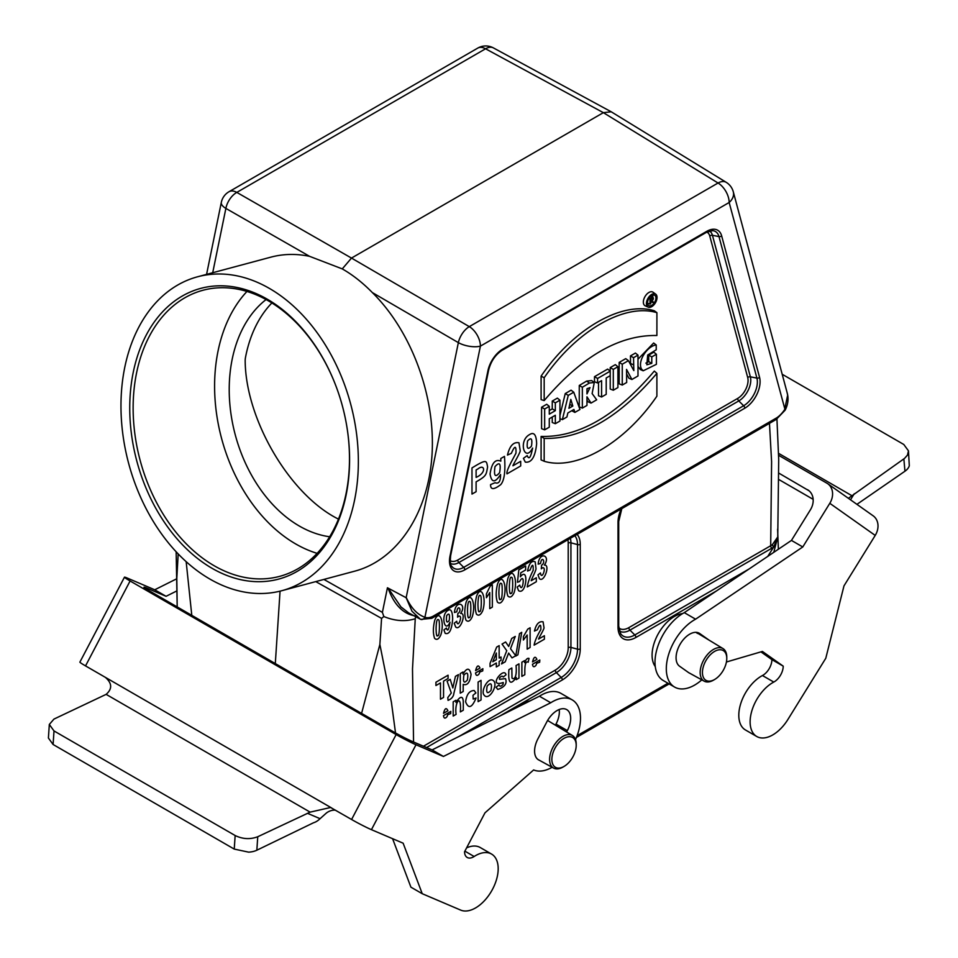 <?xml version="1.0" encoding="UTF-8"?>
<svg xmlns="http://www.w3.org/2000/svg" width="958" height="958" viewBox="0 0 958 958"><rect width="100%" height="100%" fill="white"/><g stroke="black" fill="none" stroke-linecap="round" stroke-linejoin="round"><path stroke-width="1.44" d="M617.91 366.722L613.3 369.381L613.3 390.229L617.91 387.571L617.91 366.722L615.323 364.651L610.222 367.609L610.222 371.141L607.647 369.093L594.499 376.674L594.499 381.751L597.576 382.961L597.576 378.458L594.499 376.674M597.576 378.458L610.222 371.153L610.222 389.032L613.3 390.229M541.102 436.429L541.09 459.912L544.168 461.253C576.369 471.073 624.712 443.279 656.889 396.181L656.889 373.345L654.314 371.069C616.569 415.64 578.824 437.435 541.102 436.429L544.18 438.429L544.168 461.253M655.715 294.166L653.069 292.238A7.856 4.539 120 0 0 644.974 296.621A7.856 4.539 120 0 0 645.225 305.818L648.219 307.147A7.508 4.335 120 0 0 651.727 306.656A7.508 4.335 120 0 0 656.565 300.249A7.508 4.335 120 0 0 655.715 294.166A7.508 4.335 120 0 0 647.979 298.357A7.508 4.335 120 0 0 648.219 307.147M637.992 355.119L633.549 357.681L633.825 370.614L628.412 360.651L622.257 364.208L622.257 385.056L626.676 382.505L626.544 369.405L631.909 379.488L637.992 375.979L637.992 355.119L635.405 353.059L630.472 355.909L630.52 364.459M626.592 373.848L628.915 378.23L631.909 379.488M628.412 360.651L625.73 358.651L619.179 362.423L619.179 383.847L622.257 385.056M591.05 403.079L596.678 399.821L592.116 393.582L594.283 382.493L591.637 380.566L586.595 381.104L579.267 385.475L579.267 406.899L582.344 408.096L586.967 405.426L586.967 396.804L591.05 403.079L588.068 401.809L586.967 400.121M559.951 400.181L555.329 402.851L555.329 410.659L549.281 414.155L549.281 406.336L544.659 409.006L544.659 429.855L549.281 427.184L549.281 418.754L555.329 415.269L555.329 423.699L559.951 421.029L559.951 400.181L557.364 398.121L552.251 401.079L552.251 408.886L549.281 410.599M552.251 417.041L552.251 422.502L555.329 423.699M549.281 406.336L546.707 404.276L541.581 407.234L541.581 428.657L544.659 429.855M541.102 376.135C573.411 328.75 621.993 300.836 654.326 310.763L656.913 312.679L656.889 335.516C619.335 334.713 581.757 356.4 544.18 400.588L541.102 399.606L541.102 376.135L544.18 377.763C576.357 330.666 624.7 302.872 656.913 312.679M571.734 410.731L574.884 412.407L579.949 409.485L573.758 392.205L571.1 390.181L565.256 393.558L559.951 415.401M610.222 375.656L606.21 377.979L606.21 394.325L601.588 396.995L598.51 395.786L598.51 382.422M656.398 354.244L651.787 356.903L651.787 363.345L646.854 364.794L647.692 355.023L656.23 349.802L656.23 345C647.68 345.658 637.106 361.118 641.525 369.081L643.189 370.794L656.398 364.327L656.398 354.244L653.811 352.173L648.71 355.131L648.71 361.633L645.884 363.13M637.992 366.375L640.195 369.465L643.189 370.794M656.23 345L653.643 343L637.992 359.226M406.408 597.864L406.408 597.864C411.293 608.246 417.46 614.713 424.921 617.263A20.082 11.592 120 0 0 432.753 616.401L431.747 618.329M776.076 419.544L776.818 417.76A20.082 11.592 120 0 0 784.65 409.581L787.644 395.139L786.985 392.157M520.242 705.818A31.578 18.226 -60 0 1 523.834 703.4A31.578 18.226 -60 0 1 530.337 700.765M655.272 666.576A31.578 18.226 -60 0 1 654.985 640.77A31.578 18.226 -60 0 1 674.408 616.473A31.578 18.226 -60 0 1 682.731 613.527M778.375 549.233L777.609 529.163M776.938 418.945L778.71 459.505L777.752 536.971L773.777 552.335M361.585 713.387L379.871 644.435L381.571 618.389L383.847 616.533L382.398 612.378L323.888 579.422M275.305 663.571L280.059 591.146M281.724 590.727L355.011 571.088C397.51 559.664 428.37 513.069 432.022 454.799C435.627 396.504 411.724 331.516 372.363 292.585C362.651 282.694 352.616 274.79 342.269 268.899L309.59 256.337C296.273 253.571 283.376 253.834 270.898 257.139L197.599 276.778A162.501 114.912 75 0 1 269.402 288.418A162.501 114.912 75 0 1 358.184 452.954A162.501 114.912 75 0 1 281.724 590.727A162.501 114.912 75 0 1 128.671 463.492A162.501 114.912 75 0 1 197.599 276.778M382.398 612.378L387.439 587.769L406.144 597.732L458.355 342.629L372.363 292.585M611.18 111.763L493.394 47.9A16.011 9.281 118.5 0 0 485.562 48.786L236.806 192.402L351.49 258.073L342.269 268.899M493.394 47.9A16.011 16.011 0 0 0 477.755 48.104L228.998 191.732A16.011 9.245 -120 0 1 236.806 192.402A16.011 9.532 119.8 0 0 225.872 208.413L212.712 272.731M776.172 419.484L785.165 410.144L729.158 202.497A16.011 11.316 -15 0 0 733.301 191.828A16.011 16.011 0 0 0 726.212 182.319L611.24 111.799L603.36 112.661L351.49 258.073L469.288 326.63A16.011 8.957 120.2 0 0 458.355 342.629A16.011 6.538 11.6 0 0 480.413 346.125L424.921 617.263A4 3.257 -69.7 0 1 420.742 619.395M186.163 561.651L191.792 615.359M395.522 732.954L391.415 702.286L379.871 644.447M178.188 553.928L176.811 578.345L177.194 606.929L176.152 551.772M767.741 556.394L773.729 546.958A24.8 18.358 -158.9 0 1 771.801 548.239L629.957 630.136A20.585 11.891 -60 0 1 619.371 630.963M777.752 536.971L773.729 546.958A2.407 1.473 -127.6 0 1 772.435 544.587L777.752 536.971M338.461 519.104C289.807 495.094 245.188 419.005 245.176 360.04L245.332 358.328A128.085 90.567 75 0 1 271.88 302.956M651.787 356.903L648.71 355.131M651.787 363.345L648.71 361.633M613.3 369.381L610.222 367.609M601.588 396.995L601.588 380.649L597.576 382.961M573.758 392.205L568.262 395.379L565.256 393.558M568.262 395.379L562.37 419.628L559.951 418.754M562.37 419.628L566.908 417.005L567.843 412.982L573.926 409.461L574.884 412.407M572.812 406.048L568.908 408.3L570.824 399.414L572.812 406.048L569.759 404.372M656.889 373.345C619.311 417.532 581.734 439.231 544.18 438.429M651.727 305.327A5.952 3.437 120 0 0 655.931 298.034A5.952 3.437 120 0 0 654.506 295.208A5.952 3.437 120 0 0 648.746 298.74A5.952 3.437 120 0 0 648.566 305.506A5.952 3.437 120 0 0 651.727 305.327M652.793 297.399A5.604 3.233 120 0 0 652.853 296.537A5.604 3.233 120 0 0 652.638 295.184M647.608 303.902A5.604 3.233 120 0 0 648.59 303.566M544.18 400.588L544.18 377.763M555.329 402.851L552.251 401.079M555.329 410.659L552.251 408.886M544.659 409.006L541.581 407.234M594.283 382.493L589.445 383.02L586.595 381.104M589.445 383.02L582.344 387.248L579.267 385.475M582.344 387.248L582.344 408.096M586.967 388.768L586.967 393.906L590.02 387.607L586.967 388.768M586.967 389.798L587.529 388.421M622.257 364.208L619.179 362.423M633.549 357.681L630.472 355.909M633.549 364.89L630.472 363.405M649.979 304.105L649.979 298.836L652.063 297.627A1.844 1.066 -60 0 1 653.045 297.579A1.844 1.066 -60 0 1 653.212 299.195A1.844 1.066 -60 0 1 651.871 300.74L653.452 302.105L652.721 302.524L650.721 301.004L650.721 303.686L649.979 304.105L647.512 303.147M649.979 298.836L649.033 298.285M652.721 302.524L650.721 301.65M650.721 300.92L650.721 298.896L651.62 298.381A1.245 0.719 -60 0 1 651.62 300.405L650.721 300.92M726.212 182.319A16.011 9.209 121.5 0 0 718.045 183.014L603.36 112.661L485.562 48.786A16.011 9.245 60 0 0 477.755 48.104M431.723 618.341L420.706 619.383A4 3.257 -69.7 0 1 420.346 619.215L411.976 611.204L406.144 597.732M388.17 588.164L400.947 606.905L408.659 612.904L420.706 619.383M415.808 616.03C403.33 614.21 394.073 604.893 388.05 588.08M383.847 616.533C394.9 621.071 405.366 621.802 415.257 618.736L412.503 668.995L413.557 741.995M618.784 627.921A18.334 10.586 120 0 0 628.843 627.646L770.687 545.749A22.297 16.693 23.5 0 0 772.435 544.587M714.596 679.509L713.47 680.168A18.813 10.861 -60 0 1 704.178 681.162A18.813 10.861 -60 0 1 701.148 666.121A18.813 10.861 -60 0 1 713.47 649.44A18.813 10.861 -60 0 1 722.991 648.578A18.813 10.861 -60 0 1 726.775 657.116L726.775 658.433A17.208 9.939 -60 0 1 714.596 679.509A17.208 9.939 -60 0 1 702.43 672.48A17.208 9.939 -60 0 1 714.596 651.404A17.208 9.939 -60 0 1 726.775 658.433M564.034 766.436L562.897 767.095A18.813 10.861 -60 0 1 553.604 768.088A18.813 10.861 -60 0 1 550.575 753.06A18.813 10.861 -60 0 1 562.897 736.379A18.813 10.861 -60 0 1 572.417 735.505A18.813 10.861 -60 0 1 576.201 744.055L576.201 745.36A17.208 9.939 -60 0 1 564.034 766.436A17.208 9.939 -60 0 1 551.856 759.419A17.208 9.939 -60 0 1 564.034 738.331A17.208 9.939 -60 0 1 576.201 745.36M267.21 299.159A150.502 106.422 75 0 1 346.077 495.19A150.502 106.422 75 0 1 212.125 568.345A150.502 106.422 75 0 1 133.246 372.315A150.502 106.422 75 0 1 267.21 299.159M266.084 299.555A128.085 90.567 -105 0 0 231.058 414.491A128.085 90.567 -105 0 0 299.327 526.038A128.085 90.567 -105 0 0 329.636 536.755M246.948 291.46A148.095 104.721 -105 0 0 218.28 424.095A148.095 104.721 -105 0 0 295.663 543.928A148.095 104.721 -105 0 0 317.122 553.341M214.197 565.759A148.095 104.721 -105 0 0 279.628 576.369A148.095 104.721 -105 0 0 342.461 406.204A148.095 104.721 -105 0 0 202.976 290.262A148.095 104.721 -105 0 0 133.294 415.808A148.095 104.721 -105 0 0 214.197 565.759M49.313 724.487L48.403 738.019L53.097 744.498L54.007 730.942L49.313 724.452L53.959 719.087L106.134 694.358C112.397 688.91 112.134 683.234 105.344 677.342L85.537 665.906L130.096 580.979A16.011 0.91 -152.3 0 1 124.468 577.183A16.011 0.91 -152.3 0 1 127.318 578.081L154.741 589.781L166.069 596.307L176.823 590.93M54.007 730.942L235.153 835.532L234.243 849.087L53.097 744.498M130.096 580.979L396.145 734.57L351.586 819.497L330.618 807.486L310.117 812.133L257.75 836.741C250.23 839.567 242.697 839.172 235.153 835.532M310.117 812.133L106.134 694.358M234.243 849.087L248.649 852.153A16.011 8.466 3.8 0 0 256.84 850.213L313.565 822.742A16.011 9.245 120 0 0 320.068 818.683L326.45 812.971A16.011 13.041 113.1 0 1 335.396 810.157M146.346 589.05L146.837 588.116A16.011 0.91 27.7 0 0 143.987 587.206A16.011 0.91 27.7 0 0 149.616 591.002L393.019 731.541A16.011 0.91 27.7 0 0 412.886 741.72L432.106 749.91L443.434 756.449L550.742 702.753A40.02 23.112 -60 0 1 572.213 699.891A40.02 23.112 -60 0 1 575.519 739.6M146.837 588.116L166.069 596.307M124.468 577.183L79.897 662.11A16.011 0.91 27.7 0 0 85.537 665.906M351.586 819.497A16.011 0.91 27.7 0 0 371.441 829.676L416.011 744.761A16.011 0.91 -152.3 0 1 396.145 734.57M416.011 744.761L443.434 756.449M331.767 808.061L105.344 677.342M371.441 829.676L403.138 843.196L422.239 893.706L460.678 910.1A32.021 18.489 -60 0 0 492.101 890.066A32.021 18.489 -60 0 0 491.55 854.057A32.021 18.489 -60 0 0 474.15 856.5A12.789 7.389 120 0 1 467.205 857.47A12.789 7.389 120 0 1 464.558 851.758L484.976 812.839L533.63 769.945A40.02 23.112 -60 0 0 552.131 767.274M176.488 578.895L154.741 589.781M432.106 749.91L539.426 696.215A40.02 23.112 -60 0 1 560.885 693.352L572.213 699.891M466.582 847.89A32.021 18.489 -60 0 1 480.221 847.519L491.55 854.057M422.239 893.706L410.91 887.168L392.588 838.693M555.424 725.206L556.011 724.08A19.208 11.089 120 0 0 559.185 709.531M539.306 760.233A19.208 11.089 -60 0 1 538.564 759.874A19.208 11.089 -60 0 1 537.917 738.857L546.826 721.877A19.208 11.089 -60 0 1 566.693 709.603A19.208 11.089 -60 0 1 567.34 730.619L566.609 731.996M539.426 696.215L550.742 702.753M782.195 374.267L903.789 444.476L908.471 450.859L907.454 455.122L904.508 458.427L848.381 498.304M856.919 504.351L904.951 471.216A16.011 10.095 -5.1 0 0 909.298 465.78L908.471 450.895M778.662 453.397L851.782 495.621M778.603 473.001L809.091 490.807M701.819 679.857A40.02 23.112 -60 0 1 674.612 687.078L663.283 680.539A40.02 23.112 -60 0 1 657.344 647.836A40.02 23.112 -60 0 1 684.275 612.641L791.452 540.42L810.396 509.824A16.011 13.053 -54.7 0 0 808.312 490.209A16.011 13.053 -54.7 0 0 807.498 489.682M778.686 455.337L826.886 483.179A16.011 13.053 125.3 0 1 827.712 483.694A16.011 13.053 125.3 0 1 829.796 503.309L875.217 535.414L843.986 585.865L825.784 658.266L787.907 719.47A32.021 18.489 -60 0 1 756.76 736.498L745.432 729.96A32.021 18.489 -60 0 1 740.726 703.651A32.021 18.489 -60 0 1 762.448 675.534A12.789 7.389 120 0 0 771.897 659.619L760.939 651.871M697.52 633.442L695.963 632.34M875.217 535.414A16.011 13.053 -54.7 0 0 873.133 515.799L827.712 483.694M791.452 540.42L802.78 546.958L829.796 503.309M674.612 687.078A40.02 23.112 -60 0 1 668.66 654.362A40.02 23.112 -60 0 1 695.604 619.179L802.78 546.958M756.76 736.498A32.021 18.489 -60 0 1 752.042 710.189A32.021 18.489 -60 0 1 773.777 682.06A12.789 7.389 120 0 0 783.213 666.145L762.4 651.44L726.415 662.002M689.868 673.306A19.208 11.089 -60 0 1 689.137 672.935A19.208 11.089 -60 0 1 688.634 672.624L679.557 666.205A19.208 11.089 -60 0 1 680.312 643.896A19.208 11.089 -60 0 1 699.268 633.238A19.208 11.089 -60 0 1 699.759 633.561L708.836 639.98A19.208 11.089 -60 0 1 709.028 640.112M771.897 659.619L783.213 666.145M684.275 612.641L695.604 619.179M544.384 565.124C550.611 564.25 544.024 583.326 539.378 578.608L537.977 574.872L540.48 572.932C541.557 581.159 547.018 566.465 542.479 567.831L541.294 568.836L541.581 565.196C546.311 562.394 541.773 554.874 540.552 563.448L538.168 564.154C539.234 551.054 551.125 555.209 544.384 565.124M534.456 631.059C536.133 624.113 539.007 621.035 543.09 621.838L544.012 627.718C544.384 628.855 538.42 638.603 538.564 639.082L544.384 635.729L544.384 639.214L534.109 645.141C534.792 641.141 537.043 635.968 540.839 629.598C541.078 623.766 539.929 623.814 537.378 629.753L534.456 631.059M532.468 664.265C532.899 667.139 534.085 667.475 536.025 665.259L536.731 663.295L539.653 662.241L539.809 660.026L532.468 664.265M536.899 659.391C535.318 655.919 533.857 656.757 532.516 661.93L536.899 659.391M527.571 571.04C529.056 563.412 531.582 560.346 535.187 561.843L536.001 568.645C536.324 569.986 531.067 580.177 531.199 580.728L536.324 577.77L536.324 581.722L527.271 586.955C527.87 582.512 529.846 576.967 533.199 570.309C533.402 563.747 532.385 563.627 530.145 569.986L527.571 571.04M523.415 458.331L525.307 462.115C531.558 462.977 535.33 456.834 536.636 443.698C536.348 434.764 533.989 431.723 529.558 434.585C517.811 440.919 524.804 463.241 532.612 448.057C530.792 457.505 528.996 460.032 527.199 455.613L523.415 458.331M527.726 629.143L530.109 627.765L530.109 647.452L527.175 649.153L527.175 634.986L523.391 640.016L523.391 636.603L527.726 629.143M528.157 662.229C526.062 660.9 524.948 663.583 524.816 670.313L524.816 674.695L521.882 676.384L521.882 662.182L524.613 660.613L524.613 662.637C525.99 659.26 527.475 657.859 529.056 658.433L528.157 662.229M531.486 446.081C527.726 450.272 526.421 448.572 527.583 440.979C531.247 436.92 532.552 438.62 531.486 446.081M520.362 576.788C529.079 565.723 526.613 595.601 518.577 590.703L517.176 587.074L519.739 585.146C522.565 595.217 525.954 570.297 519.583 581.542L517.488 582.248L518.805 569.914L525.643 565.974L525.643 569.962L520.769 572.776L520.362 576.788M521.727 632.352L517.907 654.841L515.739 656.086L519.523 633.621L521.727 632.352M518.973 663.858L518.973 678.072L516.254 679.641L516.254 677.51C510.422 685.724 507.968 683.114 508.902 669.678L511.835 667.989L512.003 678.084C513.38 679.473 517.212 679.114 516.051 665.547L518.973 663.858M508.638 653.069L505.237 661.81L501.537 663.954L506.758 650.698L502.028 644.063L505.632 641.98L508.698 646.506L511.704 638.471L515.272 636.411L510.518 648.686L515.739 655.751L512.027 657.895L508.638 653.069M507.979 578.045C512.578 565.843 518.206 579.865 514.087 592.667C512.075 596.942 510.003 598.067 507.86 596.044C506.219 591.254 506.255 585.254 507.979 578.045M520.697 461.301L512.937 465.78C512.746 465.145 520.697 452.14 520.206 450.631L518.973 442.788C513.536 441.71 509.692 445.817 507.465 455.086L511.356 453.338C514.757 445.422 516.29 445.35 515.967 453.134C512.889 459.229 505.92 470.917 506.998 473.863L520.697 465.947L520.697 461.301M511.859 577.554C510.363 576.129 509.536 579.051 509.357 586.332C509.476 592.535 510.027 594.822 511.033 593.17C513.033 595.517 513.105 576.644 511.859 577.554M505.489 678.611C507.345 683.449 504.77 687.066 497.789 689.449L496.064 687.245L498.998 684.97C499.813 686.766 501.166 686.551 503.082 684.311L503.249 682.503C486.951 688.239 504.016 666.109 506.028 674.779L503.261 677.019C502.471 675.737 501.214 676.025 499.525 677.893L499.477 679.354L505.489 678.611M497.513 584.093C502.112 571.878 507.74 585.913 503.621 598.714C501.609 602.977 499.537 604.103 497.394 602.091C495.753 597.301 495.789 591.302 497.513 584.093M501.393 583.602C499.896 582.165 499.07 585.087 498.89 592.379C499.01 598.582 499.561 600.858 500.567 599.217C502.567 601.564 502.639 582.692 501.393 583.602M499.154 661.379L499.154 665.331L496.316 666.972L496.316 663.02L490.053 666.636L490.053 663.343L496.687 647.057L499.154 645.644L499.154 658.086L501.046 656.984L501.046 660.29L499.154 661.379M490.58 484.592L490.568 485.203C490.783 489.861 494.172 489.67 500.747 484.616C504.375 480.461 505.608 471.049 504.471 456.379L500.818 458.487L500.818 461.157C495.274 458.786 491.694 463.085 490.065 474.054C491.586 482.904 495.082 483.048 500.567 474.509C500.603 481.407 498.771 484.137 495.046 482.712L490.58 484.592M496.316 653.021L492.795 661.75L496.316 659.715L496.316 653.021M494.987 466.666C499.573 461.469 501.13 463.456 499.645 472.617C495.214 477.958 493.669 475.97 494.987 466.666M484.089 695.053C480.425 691.293 488.293 676.587 493.19 680.515C499.058 684.431 488.748 701.759 484.089 695.053M490.245 586.009L492.34 584.799L492.34 607.121L489.754 608.605L489.754 592.559L486.424 597.708L486.424 593.84L490.245 586.009M487.155 686.096C485.957 693.017 487.239 694.442 491.011 690.347C492.208 683.449 490.927 682.024 487.155 686.096M476.581 596.175C481.167 583.973 486.808 597.996 482.688 610.797C480.676 615.072 478.605 616.186 476.461 614.174C474.821 609.384 474.857 603.384 476.581 596.175M475.539 672.947C475.97 675.821 477.156 676.156 479.096 673.941L479.802 671.977L482.724 670.923L482.88 668.708L475.539 672.947M471.983 494.077L476.102 491.694L476.102 481.838C486.82 475.863 486.149 474.605 487.598 466.965C486.353 460.57 487.095 458.631 471.983 467.935L471.983 494.077M480.461 595.684C478.964 594.247 478.126 597.181 477.958 604.462C478.078 610.665 478.629 612.952 479.635 611.3C481.635 613.647 481.706 594.774 480.461 595.684M481.048 680.36L481.048 699.963L478.114 701.651L478.114 682.048L481.048 680.36M479.97 668.085C478.389 664.601 476.928 665.439 475.587 670.612L479.97 668.085M476.102 469.971L478.09 468.821C484.497 463.564 486.999 472.641 476.102 477.395L476.102 469.971M476.042 698.035C471.971 707.89 468.486 709.136 465.6 701.795C466.606 694.37 469.468 690.61 474.186 690.514L475.898 692.933L473.012 695.269L473.168 699.077L476.042 698.035M466.115 602.223C470.701 590.008 476.342 604.043 472.222 616.844C470.21 621.107 468.139 622.233 465.995 620.209C464.355 615.419 464.391 609.432 466.115 602.223M463.193 691.496L460.259 693.185L460.259 673.57L462.989 672.001L462.989 674.085C466.893 667.522 469.588 667.606 471.061 674.36C469.959 682.479 467.336 685.808 463.193 684.335L463.193 691.496M469.995 601.732C468.498 600.295 467.66 603.217 467.492 610.509C467.612 616.712 468.163 618.988 469.169 617.347C471.168 619.694 471.24 600.822 469.995 601.732M463.864 675.21C462.87 682.335 464.055 683.904 467.396 679.952C468.486 672.947 467.3 671.366 463.864 675.21M455.9 702.358C460.355 695.999 462.81 695.688 463.277 701.4L463.277 710.225L460.343 711.914C461.768 692.646 454.236 701.903 456.116 714.357L453.182 716.057L453.182 701.843L455.9 700.274L455.9 702.358M460.642 613.467C466.881 612.593 460.283 631.669 455.637 626.951L454.236 623.215L456.738 621.275C457.816 629.502 463.289 614.808 458.75 616.174L457.565 617.18L457.84 613.539C462.582 610.737 458.044 603.217 456.81 611.791L454.439 612.497C455.505 599.397 467.384 603.552 460.642 613.467M447.793 697.568L451.302 692.993L447.087 681.186L450.2 679.378L452.847 687.94L455.433 676.36L458.463 674.612L453.864 693.412C453.481 696.61 451.541 698.933 448.057 700.37L447.793 697.568M449.997 622.197C444.835 634.256 440.213 614.509 447.985 610.414C450.907 608.474 452.463 611.312 452.667 618.928C451.793 629.957 449.302 634.759 445.171 633.358L443.925 629.933L446.416 628.041C447.614 631.981 448.799 630.029 449.997 622.197M443.47 715.638C443.913 718.524 445.099 718.847 447.027 716.632L447.745 714.68L450.655 713.614L450.811 711.399L443.47 715.638M449.254 620.401C449.961 614.174 449.098 612.593 446.679 615.635C445.913 621.958 446.775 623.55 449.254 620.401M443.554 681.126L443.554 697.424L440.476 699.208L440.476 682.91L435.938 685.533L435.938 682.216L448.081 675.198L448.081 678.515L443.554 681.126M447.913 710.776C446.32 707.291 444.859 708.142 443.53 713.303L447.913 710.776M434.716 620.353C439.303 608.138 444.943 622.173 440.812 634.974C438.8 639.237 436.728 640.363 434.597 638.339C432.944 633.549 432.992 627.55 434.716 620.353M438.596 619.862C437.099 618.425 436.261 621.347 436.094 628.628C436.201 634.843 436.764 637.118 437.77 635.477C439.77 637.824 439.842 618.94 438.596 619.862M450.2 560.646A14.693 8.478 120 0 0 457.744 560.047L737.672 398.432A14.693 8.478 120 0 0 747.707 377.536L709.782 236.027A14.693 8.478 120 0 0 706.884 232.087M747.707 377.536A2.407 1.7 165 0 1 750.365 376.817A16.945 9.784 -60 0 1 738.786 400.923A2.407 1.389 60 0 1 737.672 398.432M487.921 370.806A2.407 0.982 -168.4 0 0 488.58 370.303L450.655 555.604C450.009 562.095 450.392 565.663 451.817 566.31A19.435 11.221 120 0 0 463.708 567.364L458.87 562.526L738.786 400.923L743.636 405.749A19.435 11.221 120 0 0 756.904 378.099L718.991 236.59A19.435 11.221 120 0 0 712.596 230.65L706.333 232.387L502.243 350.221A2.407 1.389 60 0 0 502.746 349.119L706.824 231.297A21.699 12.526 -60 0 1 721.649 235.872L759.562 377.38A21.699 12.526 -60 0 1 744.749 408.24L464.822 569.842A21.699 12.526 -60 0 1 450.009 556.107L487.921 370.806A21.699 12.526 -60 0 1 502.746 349.119M709.519 230.998A16.945 9.784 -60 0 1 712.441 235.297L750.365 376.817L756.904 378.099A2.407 1.7 165 0 0 759.562 377.38M709.782 236.027A2.407 1.7 165 0 1 712.441 235.297L718.991 236.59A2.407 1.7 165 0 0 721.649 235.872M464.822 569.842A2.407 1.389 60 0 0 463.708 567.364L743.636 405.749A2.407 1.389 60 0 1 744.749 408.24M457.744 560.047A2.407 1.389 60 0 0 458.87 562.526A16.945 9.784 -60 0 1 450.571 563.472M432.753 616.401L776.818 417.76M729.158 202.497L480.413 346.125A16.011 9.245 60 0 0 469.288 326.63L718.045 183.014A16.011 9.245 -120 0 1 729.158 202.497M577.111 735.684L667.954 683.234M716.572 590.882L635.92 637.453A25.339 14.633 -60 0 1 618.006 627.107L618.006 522.529A25.339 14.633 -60 0 1 621.155 508.985M577.099 534.42A25.339 14.633 -60 0 1 580.249 544.324L580.249 648.901A25.339 14.633 -60 0 1 562.334 679.929L499.669 716.105M381.571 618.389L315.769 581.602M309.59 256.337L225.872 208.413A16.011 6.538 11.6 0 1 221.322 202.377L206.581 274.371M618.006 627.107A2.407 1.389 180 0 0 618.712 626.125L620.676 633.717A23.076 13.328 120 0 0 634.807 634.962L749.036 569.004M628.843 627.646A2.407 1.389 -120 0 0 629.957 630.136L634.807 634.962A2.407 1.389 60 0 1 635.92 637.453M570.309 538.336A20.585 11.891 -60 0 1 570.932 542.815L577.53 544.599A23.076 13.328 120 0 0 574.812 535.738M423.46 746.222L555.257 670.133A18.334 10.586 120 0 0 568.214 647.68L568.214 543.09A2.407 1.389 0 0 1 570.932 542.815L570.932 647.404L577.53 649.177L577.53 544.599A2.407 1.389 0 0 0 580.249 544.324M568.214 647.68A2.407 1.389 0 0 1 570.932 647.404A20.585 11.891 -60 0 1 556.37 672.612L561.208 677.45A23.076 13.328 120 0 0 577.53 649.177A2.407 1.389 0 0 0 580.249 648.901M555.257 670.133A2.407 1.389 60 0 0 556.37 672.612L426.573 747.551M458.99 736.462L561.208 677.45A2.407 1.389 60 0 1 562.334 679.929M621.826 508.602L618.712 521.547A2.407 1.389 180 0 1 618.006 522.529M706.824 231.297A2.407 1.389 60 0 1 706.333 232.387M450.655 555.604A2.407 0.982 -168.4 0 1 450.009 556.107M641.525 369.081L638.459 367.692M652.063 297.627L650.47 296.549M651.62 300.405L650.721 299.794M415.664 616.748L415.257 618.736M568.214 543.09A18.334 10.586 120 0 0 567.855 539.761M771.801 548.239A2.407 1.389 -120 0 1 770.687 545.749L771.597 461.672L769.466 423.364M256.84 850.213L257.75 836.741M307.422 813.294L320.068 818.683M556.011 724.08L567.34 730.619M464.881 851.147L474.15 856.5M903.861 458.918L904.951 471.216M850.5 499.813L854.261 493.741M813.15 499.346L778.483 479.323L813.138 499.322M707.998 639.489L708.836 639.98M698.741 632.975L699.759 633.561M762.448 675.534L773.777 682.06M488.58 370.303C490.855 361.334 495.418 354.64 502.243 350.221M431.866 618.269L776.052 419.556M787.081 392.505L733.301 191.828M618.712 626.125L618.712 521.547M576.441 737.42L669.127 683.916M653.045 297.579L650.997 296.082M228.998 191.732A16.011 16.011 0 0 0 221.322 202.377M785.165 410.144C788.159 404.192 788.793 398.324 787.093 392.552M722.991 648.578L696.226 632.352M704.178 681.162L688.67 672.648M572.417 735.505L547.605 720.464M553.604 768.088L538.097 759.574"/></g></svg>
